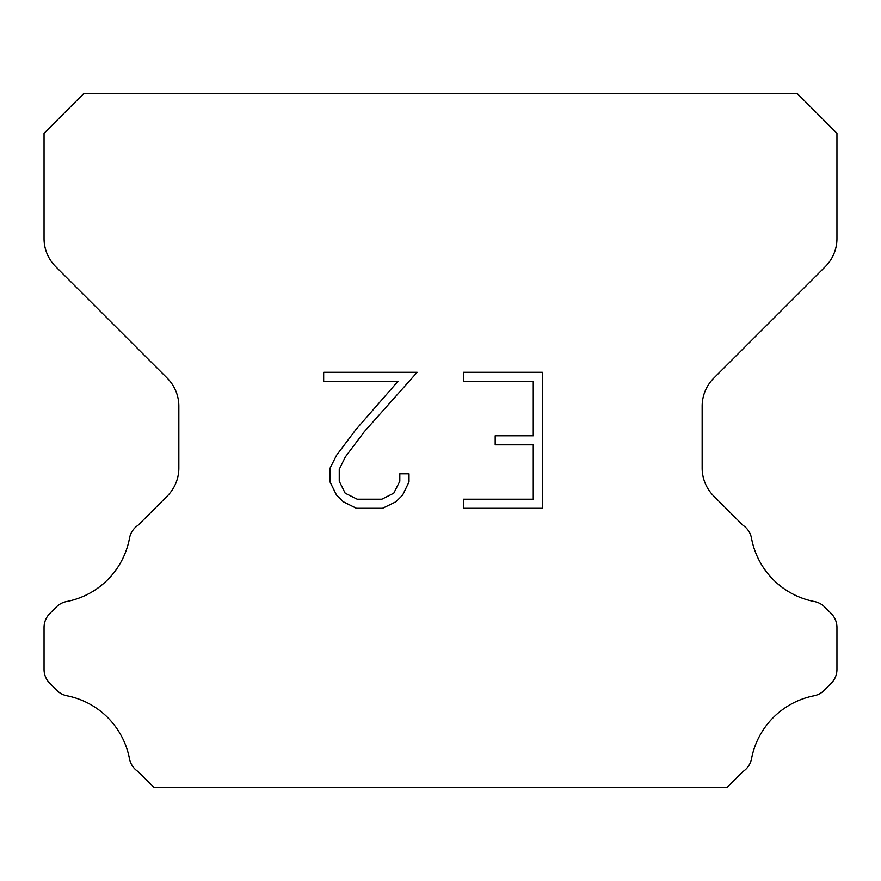 <?xml version="1.0" encoding="UTF-8"?>
<svg xmlns="http://www.w3.org/2000/svg" width="881" height="881" viewBox="0 0 881 881"><rect width="100%" height="100%" fill="white"/><g stroke="black" fill="none" stroke-linecap="round" stroke-linejoin="round"><path stroke-width="1.32" d="M533.258 499.219L533.258 444.828L495.188 444.828L495.188 435.765L533.258 435.765L533.258 381.363L463.406 381.363L463.406 372.3L542.322 372.3L542.322 508.282L463.406 508.282L463.406 499.219L533.258 499.219M409.015 473.802L409.015 481.962L402.551 495.232L395.822 501.829L382.541 508.282L356.42 508.282L343.238 501.73L336.509 495.089L329.957 481.819L329.957 468.362L336.509 455.345L355.715 429.774L397.948 381.363L323.668 381.363L323.668 372.3L417.154 372.3L364.216 431.778L345.363 456.909L339.251 469.309L339.251 481.246L345.176 493.206L357.223 499.219L381.836 499.219L393.785 493.184L399.809 481.246L399.809 473.802L409.015 473.802M797.305 93.606L83.695 93.606L44.05 133.251L44.05 238.564A39.645 39.645 0 0 0 55.657 266.602L167.236 378.169A39.645 39.645 0 0 1 178.843 406.207L178.843 468.053A39.645 39.645 0 0 1 167.236 496.091L137.998 525.318A19.823 19.823 0 0 0 129.408 538.72A79.29 79.29 0 0 1 66.582 601.558A19.823 19.823 0 0 0 56.318 607.009L49.854 613.462A19.823 19.823 0 0 0 44.05 627.481L44.05 669.395A19.823 19.823 0 0 0 49.854 683.414L56.791 690.352A19.823 19.823 0 0 0 66.967 695.781A79.29 79.29 0 0 1 129.364 758.178A19.823 19.823 0 0 0 137.91 771.459L153.834 787.394L727.166 787.394L743.09 771.459A19.823 19.823 0 0 0 751.636 758.178A79.29 79.29 0 0 1 814.033 695.781A19.823 19.823 0 0 0 824.209 690.352L831.146 683.414A19.823 19.823 0 0 0 836.95 669.395L836.95 627.481A19.823 19.823 0 0 0 831.146 613.462L824.682 607.009A19.823 19.823 0 0 0 814.418 601.558A79.29 79.29 0 0 1 751.592 538.72A19.823 19.823 0 0 0 743.002 525.318L713.764 496.091A39.645 39.645 0 0 1 702.157 468.053L702.157 406.207A39.645 39.645 0 0 1 713.764 378.169L825.343 266.602A39.645 39.645 0 0 0 836.95 238.564L836.95 133.251L797.305 93.606"/></g></svg>
